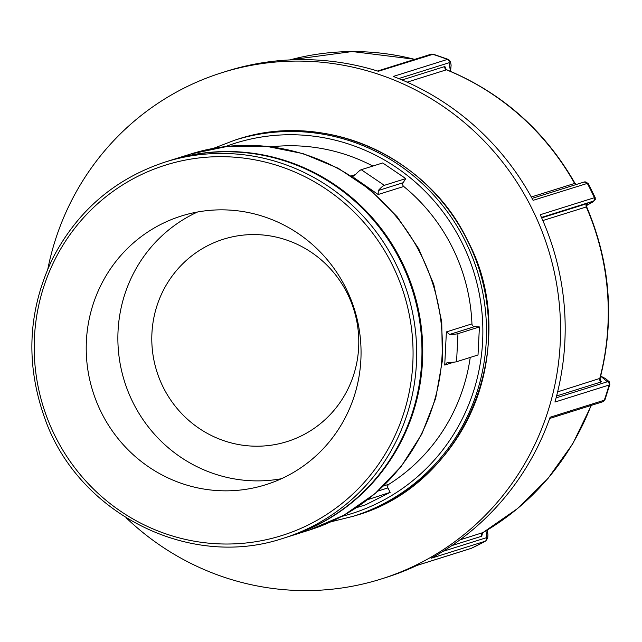 <?xml version="1.0" encoding="UTF-8"?>
<svg xmlns="http://www.w3.org/2000/svg" width="642" height="642" viewBox="0 0 642 642"><rect width="100%" height="100%" fill="white"/><g stroke="black" fill="none" stroke-linecap="round" stroke-linejoin="round"><path stroke-width="0.96" d="M405.776 178.588L384.325 185.329L361.253 169.705L382.696 162.956L405.776 178.588L403.128 182.729L378.282 190.538L378.17 194.51L354.007 177.738M403.128 182.729A2.817 2.745 -107.5 0 0 403.738 186.477A183.09 178.203 -107.5 0 1 471.942 323.881A2.817 2.745 -107.5 0 0 474.55 326.609L479.413 326.938L478.017 354.978L456.574 361.727L457.963 333.688L479.413 326.938M378.034 491.026L387.937 487.912A2.817 2.745 -107.5 0 1 388.916 484.269A183.09 178.203 -107.5 0 0 470.233 357.425M387.937 487.912L390.151 492.382L365.683 504.789L356.238 507.758M372.841 166.061A183.09 178.203 -107.5 0 0 271.365 146.817M456.574 361.727A26.539 2.167 2.8 0 1 448.309 362.457L447.041 362.666L444.729 365.049L446.383 331.914L449.705 334.418L474.55 326.609M351.864 176.333L353.26 176.189L355.211 174.913A26.539 3.844 124.1 0 1 361.253 169.705M378.282 190.538A26.539 3.844 -55.9 0 1 384.325 185.329M457.963 333.688A26.539 2.167 -177.2 0 1 449.705 334.418M367.521 499.725L390.151 492.382M368.709 499.123A26.539 6.011 -116.9 0 1 368.211 499.195M289.101 536.447A197.174 191.91 -107.5 0 0 289.494 536.327A197.174 191.91 -107.5 0 0 401.643 261.374A197.174 191.91 -107.5 0 0 171.229 160.131A197.174 191.91 -107.5 0 0 170.836 160.259M283.427 538.229L288.699 536.576A197.174 191.91 -107.5 0 0 400.857 261.623A197.174 191.91 -107.5 0 0 170.443 160.38L165.171 162.041C115.103 178.612 77.698 210.576 52.941 257.915C27.943 309.773 25.198 363.163 44.715 418.086C77.241 512.348 188.331 570.305 283.427 538.229A197.174 191.91 -107.5 0 0 395.584 263.284A197.174 191.91 -107.5 0 0 165.171 162.041M345.982 288.306A140.839 137.075 -107.5 0 0 181.397 215.993A140.839 137.075 -107.5 0 0 92.865 391.451A140.839 137.075 -107.5 0 0 265.868 484.694A140.839 137.075 -107.5 0 0 345.982 288.306M604.973 399.693L604.274 400.215A2.656 2.584 72.5 0 1 602.637 401.82A2.656 2.584 72.5 0 1 602.629 401.82L604.973 399.693L609.82 384.47L609.097 385.023A265.387 258.309 72.5 0 1 604.274 400.215L550.114 417.244A265.387 258.309 72.5 0 1 431.087 558.275L485.512 541.142L471.276 548.332L417.115 565.361A265.387 258.309 72.5 0 1 385.826 577.551L381.171 579.012A265.387 258.309 -107.5 0 0 528.446 201.789A265.387 258.309 -107.5 0 0 371.301 71.992A265.387 258.309 -107.5 0 0 221.996 72.666A265.387 258.309 -107.5 0 0 47.885 268.749M450.564 71.35L451.117 65.139L450.475 61.64L448.75 59.642L447.466 59.409L393.305 76.438A265.387 258.309 72.5 0 1 533.101 200.328L588.032 183.187L584.188 182.015A2.656 2.584 72.5 0 1 584.196 182.007A2.656 2.584 72.5 0 1 587.261 183.299A265.387 258.309 72.5 0 1 594.412 197.696L540.243 214.725A265.387 258.309 72.5 0 1 554.937 402.053L609.097 385.023A2.656 2.584 72.5 0 0 607.412 381.741L556.092 397.88M221.996 72.666L226.65 71.206A265.387 258.309 72.5 0 1 378.371 71.27L433.254 54.217L431.007 54.249A2.656 2.584 72.5 0 1 431.015 54.241A2.656 2.584 72.5 0 1 432.531 54.241A265.387 258.309 72.5 0 1 447.466 59.409A2.656 2.584 72.5 0 1 449.055 62.747L450.483 71.31M126.185 517.821A265.387 258.309 -107.5 0 0 381.171 579.012M599.652 379.599L600.406 380.144L600.093 378.339L557.625 391.869M542.843 220.543L586.652 206.844L587.253 203.915L586.387 204.477M471.629 548.172L470.979 548.453A2.656 2.584 72.5 0 1 470.963 548.453L416.963 565.433M483.017 532.563L459.849 539.922M446.142 69.328L444.882 66.503A2.656 2.584 -107.5 0 0 446.423 69.809L445.885 68.927L445.957 69.569M595.182 197.584L594.412 197.696A2.656 2.584 72.5 0 1 593.248 201.171L586.443 205.592L593.312 201.676L595.278 199.598L595.182 197.584L588.048 183.179M446.856 69.817C502.132 92.841 544.841 130.679 574.991 183.323L531.295 196.998M197.535 212.004A140.839 137.075 -107.5 0 0 124.524 381.5A140.839 137.075 -107.5 0 0 281.389 478.731M347.434 293.667A106.074 103.242 -107.5 0 0 223.48 239.201A106.074 103.242 -107.5 0 0 156.8 371.357A106.074 103.242 -107.5 0 0 287.102 441.584A106.074 103.242 -107.5 0 0 347.434 293.667M378.17 194.51L403.738 186.477M225.422 146.585A194.141 188.965 72.5 0 1 462.088 242.885A194.141 188.965 72.5 0 1 341.688 516.433M355.491 174.6L351.246 175.932M388.916 484.269L383.491 485.978M444.729 365.049L453.91 362.168M471.942 323.881L446.383 331.914M309.083 530.164L343.863 515.245L375.008 493.658L401.33 466.236L421.81 434.064L435.669 398.377L442.394 360.555L441.744 322.035L433.743 284.286L418.704 248.751L397.189 216.779L370.025 189.607L338.238 168.276L303.032 153.615L265.772 146.191L227.878 146.312L190.818 153.976A197.174 191.91 72.5 0 1 421.24 255.219A197.174 191.91 72.5 0 1 309.083 530.164L289.494 536.327M392.286 264.825A194.141 188.965 72.5 0 1 214.019 543.597A194.141 188.965 72.5 0 1 64.601 242.604A194.141 188.965 72.5 0 1 392.286 264.825M330.766 521.85L353.228 516.288A197.174 191.91 -107.5 0 0 465.386 241.336A197.174 191.91 -107.5 0 0 234.972 140.092L213.369 148.39M234.972 140.092L237.131 139.418A197.174 191.91 72.5 0 1 467.545 240.654A197.174 191.91 72.5 0 1 355.395 515.606L353.228 516.288M487.093 530.188L486.307 537.739A2.656 2.584 72.5 0 1 485.256 541.246A265.387 258.309 72.5 0 1 471.276 548.332A2.656 2.584 72.5 0 1 470.979 548.453M600.655 376.172L607.412 381.741M556.598 395.953L601.426 381.862L600.214 379.823M601.426 381.862A2.656 2.584 72.5 0 1 599.724 378.636A257.426 250.557 72.5 0 0 586.258 206.901A2.656 2.584 -107.5 0 1 587.438 203.482L541.671 217.863M486.307 537.739L442.924 551.382M451.808 545.612L481.717 536.214L482.551 532.908M481.717 536.214A2.656 2.584 72.5 0 1 482.728 532.732A257.426 250.557 72.5 0 0 591.073 405.455M414.909 59.305L352.209 51.545L289.807 59.923A257.426 250.557 72.5 0 1 414.708 59.369M398.714 78.573L449.055 62.747M444.882 66.503L402.061 79.961M407.124 82.168L446.423 69.809A257.426 250.557 72.5 0 1 574.582 183.387A2.656 2.584 72.5 0 0 575.986 184.591M541.479 217.445L593.248 201.171M587.133 204.028L587.438 203.482M190.818 153.976L171.229 160.131M237.131 139.418C323.889 110.191 427.508 155.725 467.633 240.646C522.941 343.815 465.362 484.975 355.395 515.606M602.629 401.82L549.68 418.464M600.663 376.132L605.526 378.579L609.491 381.966L609.804 384.478M600.101 378.331C614.859 319.868 610.381 262.706 586.668 206.844M487.222 530.107L487.96 534.73L487.687 538.197L485.512 541.142M482.27 533.069L517.669 508.464L547.891 478.587L572.696 443.887L591.378 405.359M448.276 59.409L433.286 54.217M431.015 54.241L377.6 71.029M584.196 182.007L532.058 198.402M574.983 183.323L576.323 184.487"/></g></svg>

